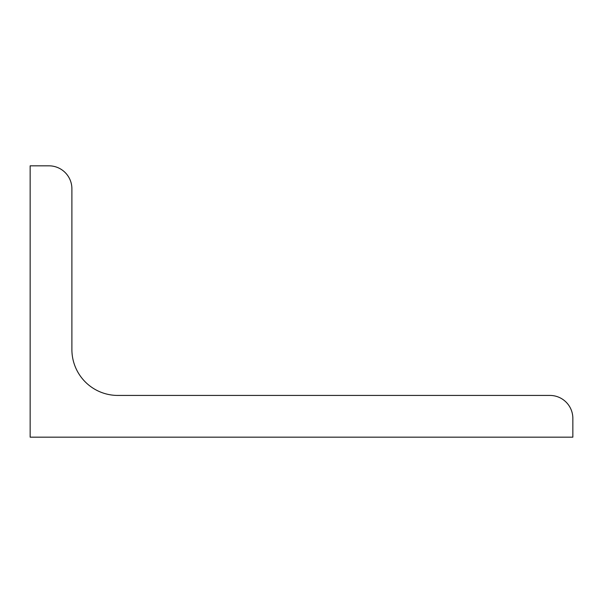 <?xml version="1.0" encoding="UTF-8"?>
<svg xmlns="http://www.w3.org/2000/svg" width="603" height="603" viewBox="0 0 603 603"><rect width="100%" height="100%" fill="white"/><g stroke="black" fill="none" stroke-linecap="round" stroke-linejoin="round"><path stroke-width="0.9" d="M30.15 437.175L30.15 165.825L48.933 165.825A22.959 22.959 0 0 1 71.893 188.784L71.893 349.506A45.918 45.918 0 0 0 117.819 395.432L549.891 395.432A22.959 22.959 0 0 1 572.85 418.392L572.85 437.175L30.15 437.175"/></g></svg>
